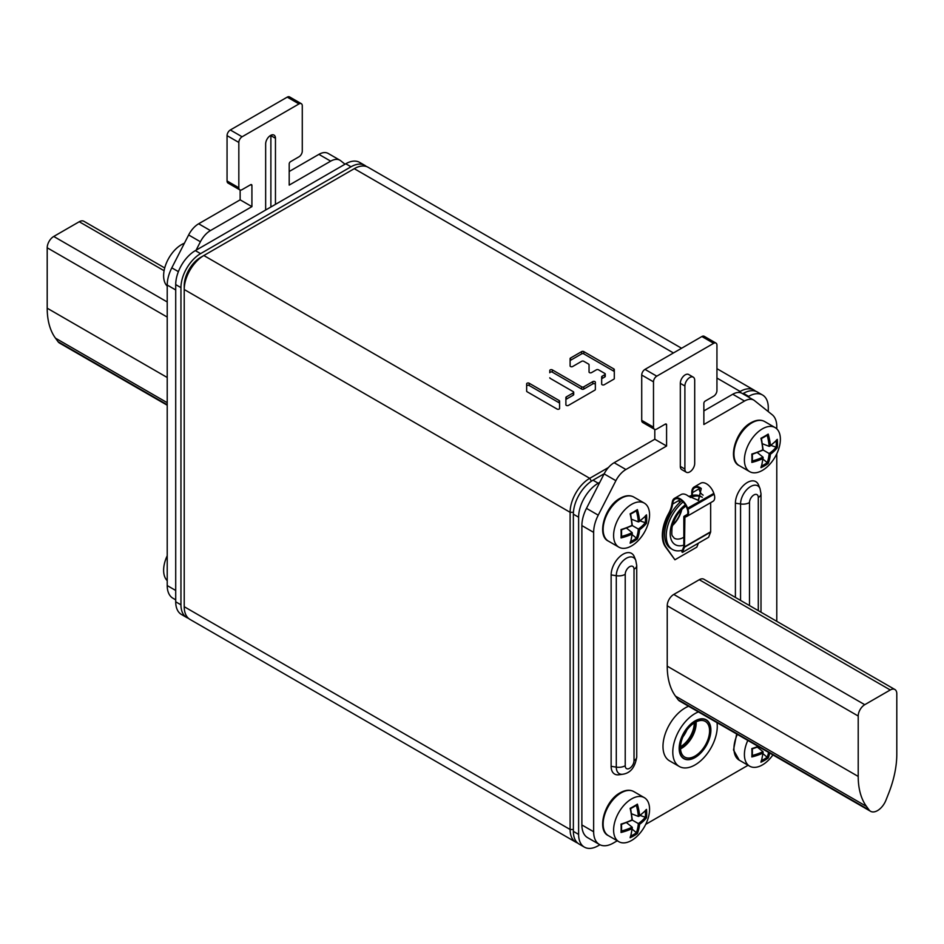 <?xml version="1.0" encoding="UTF-8"?>
<svg xmlns="http://www.w3.org/2000/svg" width="944" height="944" viewBox="0 0 944 944"><rect width="100%" height="100%" fill="white"/><g stroke="black" fill="none" stroke-linecap="round" stroke-linejoin="round"><path stroke-width="1.42" d="M681.568 348.253L368.148 167.3A27.754 16.024 120 0 0 354.271 168.681L203.845 255.529A27.754 16.024 120 0 0 184.222 289.513L184.222 606.709A27.754 16.024 120 0 0 189.968 619.406L575.852 842.201A27.754 16.024 -60 0 1 570.105 829.493L570.105 512.297A27.754 16.024 -60 0 1 589.729 478.313L608.443 467.516M738.456 392.456L740.155 391.465A27.754 16.024 -60 0 1 754.032 390.096A27.754 16.024 -60 0 1 755.566 391.205M577.586 842.98A27.754 16.024 -60 0 1 575.852 842.201M591.392 481.204L589.729 478.313L203.845 255.529L200.576 257.417A23.128 13.346 120 0 0 184.222 285.737L184.222 289.513L570.105 512.297L573.445 512.297M589.044 364.703L589.044 371.995A1.487 0.861 0 0 0 589.965 372.786A1.487 0.861 0 0 0 591.581 372.597L596.407 369.812A1.487 0.861 0 0 1 598.52 369.812L604.833 373.458A1.487 0.861 0 0 1 605.257 374.06A1.487 0.861 0 0 1 604.833 374.674L602.107 376.243A1.487 0.861 0 0 0 601.67 376.845L601.67 384.137A1.487 0.861 0 0 0 602.591 384.928A1.487 0.861 0 0 0 604.207 384.751L613.86 379.181A1.487 0.861 0 0 0 614.296 378.568L614.296 369.564A1.487 0.861 0 0 0 613.86 368.951L583.781 351.593A1.487 0.861 0 0 0 581.681 351.593L570.542 358.024A1.487 0.861 0 0 0 570.105 358.626L570.105 365.918A1.487 0.861 0 0 0 571.026 366.709A1.487 0.861 0 0 0 572.642 366.52L581.681 361.304A1.487 0.861 0 0 1 583.781 361.304L588.608 364.089A1.487 0.861 0 0 1 589.044 364.703M549.797 377.777A1.487 0.861 0 0 0 550.222 378.379L573.268 391.677A1.487 0.861 0 0 1 573.704 392.291A1.487 0.861 0 0 1 573.268 392.893L566.329 396.893A1.487 0.861 0 0 0 565.893 397.507L565.893 404.787A1.487 0.861 0 0 0 566.813 405.59A1.487 0.861 0 0 0 568.441 405.401L594.921 390.108A1.487 0.861 0 0 0 595.357 389.506L595.357 382.214A1.487 0.861 0 0 0 594.437 381.423A1.487 0.861 0 0 0 592.82 381.6L583.781 386.816L583.781 389.081A1.487 0.861 180 0 1 581.681 389.081L552.334 372.148A1.487 0.861 0 0 0 550.706 371.96A1.487 0.861 0 0 0 549.797 372.75L549.797 370.485A1.487 0.861 0 0 1 550.706 369.694A1.487 0.861 0 0 1 552.334 369.883L552.334 372.148M552.334 369.883L581.681 386.816A1.487 0.861 0 0 0 583.781 386.816M559.58 401.153A1.487 0.861 0 0 0 559.155 400.539L529.183 383.24A1.487 0.861 0 0 0 527.566 383.052A1.487 0.861 0 0 0 526.646 383.854L526.646 391.135A1.487 0.861 0 0 0 527.082 391.748L557.043 409.047A1.487 0.861 0 0 0 558.671 409.236A1.487 0.861 0 0 0 559.58 408.433L559.58 401.153M589.044 366.968L589.044 371.995M614.296 371.83A1.487 0.861 0 0 0 613.86 371.216L583.781 353.858A1.487 0.861 0 0 0 581.681 353.858L570.542 360.289A1.487 0.861 0 0 0 570.105 360.891L570.105 365.918M605.257 374.06L605.257 376.326A1.487 0.861 180 0 1 604.833 376.939L602.107 378.509A1.487 0.861 0 0 0 601.67 379.11L601.67 384.137M595.357 384.479A1.487 0.861 0 0 0 594.437 383.689A1.487 0.861 0 0 0 592.82 383.866L583.781 389.081M573.704 392.291L573.704 394.557A1.487 0.861 180 0 1 573.268 395.158L566.329 399.159A1.487 0.861 0 0 0 565.893 399.772L565.893 404.787M559.58 403.418A1.487 0.861 0 0 0 559.155 402.805L529.183 385.506A1.487 0.861 0 0 0 527.566 385.317A1.487 0.861 0 0 0 526.646 386.12L526.646 391.135M768.286 411.619L768.286 407.702A27.754 16.024 120 0 0 762.54 395.005A27.754 16.024 120 0 0 748.663 396.374L747.978 396.775M599.936 844.75L598.225 845.73A27.754 16.024 120 0 1 584.36 847.11A27.754 16.024 120 0 1 578.613 834.402L578.613 517.206A27.754 16.024 120 0 1 598.225 483.222L599.806 482.313M742.751 393.754L743.424 393.353A27.754 16.024 -60 0 1 757.3 391.984L762.54 395.005M584.36 847.11L579.12 844.089A27.754 16.024 -60 0 1 573.374 831.381L573.374 514.185A27.754 16.024 -60 0 1 592.997 480.201L604.195 473.735M351.003 166.793L345.775 163.772A27.754 16.024 -60 0 1 359.64 162.392L364.88 165.412A27.754 16.024 120 0 0 351.003 166.793L200.576 253.641A27.754 16.024 120 0 0 180.953 287.625L180.953 604.821A27.754 16.024 120 0 0 186.7 617.518A27.754 16.024 120 0 0 188.434 618.296M345.775 163.772L195.337 250.62A27.754 16.024 -60 0 0 175.714 284.604L175.714 601.8A27.754 16.024 -60 0 0 181.46 614.497L186.7 617.518M366.414 166.533A27.754 16.024 120 0 0 364.88 165.412M196.092 250.184L200.411 241.758A18.502 10.679 -60 0 1 210.429 230.584L251.918 206.63L251.918 185.484L250.608 184.729A1.853 1.074 -60 0 1 251.529 184.635A1.853 1.074 -60 0 1 251.918 185.484M250.608 184.729L242.101 189.638A4.626 2.667 120 0 1 239.788 189.862A4.626 2.667 120 0 1 238.832 187.75L238.832 142.438A4.626 2.667 120 0 1 242.101 136.774L299 103.923A4.626 2.667 120 0 1 301.313 103.687A4.626 2.667 120 0 1 302.281 105.811L302.281 151.123A4.626 2.667 120 0 1 299 156.787L290.504 161.695A1.853 1.074 -60 0 0 289.194 163.961L289.194 185.107L330.683 161.153A18.502 10.679 -60 0 1 339.934 160.232A18.502 10.679 -60 0 1 340.701 160.763L345.02 164.209M275.459 204.364L275.459 138.284L270.881 135.641A6.938 4 120 0 0 270.869 135.275M265.653 210.028L265.653 143.948A6.938 4 -60 0 1 268.674 136.963A6.938 4 -60 0 1 274.02 135.11A6.938 4 -60 0 1 275.459 138.284M270.881 207.007L270.881 135.641M175.714 599.853L172.964 598.26A27.754 16.024 -60 0 1 167.218 585.563L167.218 285.053A27.754 16.024 -60 0 1 171.808 267.836L188.635 234.962A18.502 10.679 -60 0 1 198.653 223.787L240.142 199.833L240.142 190.015M289.194 171.513L318.907 154.356A18.502 10.679 -60 0 1 328.158 153.435L339.934 160.232M239.788 189.862L228.023 183.065A4.626 2.667 -60 0 1 227.056 180.953L227.056 135.641A4.626 2.667 -60 0 1 230.336 129.977L287.236 97.126A4.626 2.667 -60 0 1 289.548 96.89L301.313 103.687M251.918 206.63L240.142 199.833M167.218 405.224L59.555 343.073A13.877 8.012 -60 0 1 58.056 341.716L55.472 338.164A83.249 48.061 -60 0 1 47.2 308.204L47.2 247.788A9.251 5.345 -60 0 1 53.737 236.46L79.249 221.734A9.251 5.345 -60 0 1 83.874 221.274L164.716 267.954M654.452 429.272L642.687 422.475A4.626 2.667 -60 0 1 641.719 420.351L641.719 375.039A4.626 2.667 -60 0 1 645 369.375L656.764 376.172A4.626 2.667 120 0 0 653.496 381.836L653.496 427.148A4.626 2.667 120 0 0 654.452 429.272A4.626 2.667 120 0 0 656.764 429.036L665.272 424.127A1.853 1.074 -60 0 1 666.193 424.033A1.853 1.074 -60 0 1 666.582 424.883L665.272 424.127M614.143 462.713L625.907 469.51A18.502 10.679 120 0 0 615.889 480.685L598.236 515.164A27.754 16.024 120 0 0 593.646 532.381L581.882 525.584A27.754 16.024 -60 0 1 586.472 508.368L604.125 473.888A18.502 10.679 -60 0 1 614.143 462.713L654.806 439.231L654.806 429.414M581.882 525.584L581.882 824.962A27.754 16.024 -60 0 0 587.628 837.67L599.405 844.467A27.754 16.024 120 0 0 613.27 843.086L617.27 840.785M703.858 410.911L732.745 394.238A18.502 10.679 -60 0 1 741.996 393.318L753.772 400.114A18.502 10.679 120 0 0 744.521 401.035L703.858 424.505L703.858 403.359A1.853 1.074 -60 0 1 705.168 401.094L713.664 396.185A4.626 2.667 120 0 0 716.944 390.521L716.944 345.209A4.626 2.667 120 0 0 715.977 343.097A4.626 2.667 120 0 0 713.664 343.321L656.764 376.172M713.664 343.321L701.899 336.524A4.626 2.667 -60 0 1 704.212 336.3L715.977 343.097M701.899 336.524L645 369.375M776.782 428.847L776.782 426.653A27.754 16.024 120 0 0 772.192 414.735L754.539 400.645A18.502 10.679 120 0 0 753.772 400.114M776.782 621.329L776.782 453.769M645.72 824.36L748.073 765.265M593.646 532.381L593.646 831.758A27.754 16.024 120 0 0 599.405 844.467M625.907 469.51L666.582 446.028L666.582 424.883M688.613 706.254A31.447 18.16 120 0 0 662.983 746.421A31.447 18.16 120 0 0 669.497 760.817L679.302 766.481A31.447 18.16 120 0 0 703.54 758.056A31.447 18.16 120 0 0 717.263 726.408A31.447 18.16 120 0 0 717.003 722.644M611.134 574.92L611.134 766.327A16.898 9.759 -60 0 0 618.816 774.788L622.769 774.245A14.231 8.213 -60 0 1 616.29 767.13L616.29 575.71L611.134 574.92A16.898 9.759 -60 0 1 620.916 555.697A16.898 9.759 -60 0 1 634.25 556.641L635.76 560.335A14.231 8.213 -60 0 0 624.527 559.532A14.231 8.213 -60 0 0 616.29 575.71A9.251 5.345 0 0 0 625.223 574.33A6.219 3.587 -60 0 1 629.624 566.719A6.219 3.587 -60 0 1 634.026 569.256L634.026 760.663A6.219 3.587 -60 0 1 629.624 768.286A6.219 3.587 -60 0 1 625.223 765.749L625.223 574.33M735.4 597.434L735.4 503.176A16.898 9.759 -60 0 1 745.182 483.953A16.898 9.759 -60 0 1 758.516 484.897L760.026 488.591A14.231 8.213 120 0 0 748.793 487.788A14.231 8.213 120 0 0 740.556 503.966L740.556 600.408M686.323 472.236L681.745 469.593A6.938 4 -60 0 1 680.317 466.419L680.317 383.347A6.938 4 -60 0 1 683.338 376.361A6.938 4 -60 0 1 688.683 374.508L693.262 377.152A6.938 4 -60 0 1 694.701 380.326L694.701 463.398A6.938 4 -60 0 1 691.669 470.383A6.938 4 -60 0 1 686.323 472.236A6.938 4 -60 0 1 684.896 469.062L684.896 385.99A6.938 4 -60 0 1 687.916 379.004A6.938 4 -60 0 1 693.262 377.152M666.582 446.028L654.806 439.231M698.418 711.918A31.447 18.16 120 0 0 672.789 752.085A31.447 18.16 120 0 0 679.302 766.481M710.726 730.184A22.196 12.815 -60 0 1 701.038 752.521A22.196 12.815 -60 0 1 683.928 758.469A22.196 12.815 -60 0 1 679.326 748.309A22.196 12.815 -60 0 1 689.026 725.971A22.196 12.815 -60 0 1 706.124 720.024A22.196 12.815 -60 0 1 710.726 730.184M894.888 689.509L703.905 579.25A9.251 5.345 120 0 0 699.28 579.71L673.768 594.437A9.251 5.345 120 0 0 667.231 605.765L667.231 666.181A83.249 48.061 120 0 0 675.503 696.141L678.087 699.681A13.877 8.012 120 0 0 679.586 701.038L870.569 811.297A13.877 8.012 120 0 0 885.944 800.205L888.528 793.668A83.249 48.061 120 0 0 896.8 754.162L896.8 693.746A9.251 5.345 120 0 0 894.888 689.509A9.251 5.345 120 0 0 890.263 689.97L864.751 704.696A9.251 5.345 120 0 0 858.214 716.024L858.214 776.44A83.249 48.061 120 0 0 866.474 806.4L869.07 809.94A13.877 8.012 120 0 0 870.569 811.297M644.304 797.645A25.441 14.691 120 0 1 648.198 818.035A25.441 14.691 120 0 1 631.583 840.443A25.441 14.691 -60 0 1 618.863 841.706A25.441 14.691 -60 0 1 614.969 821.327A25.441 14.691 -60 0 1 631.583 798.907A25.441 14.691 120 0 1 644.304 797.645L633.837 791.603A25.441 14.691 120 0 0 621.117 792.866A25.441 14.691 120 0 0 604.502 815.286A25.441 14.691 120 0 0 608.408 835.664C596.443 830.472 604.502 800.937 620.196 792.771C625.459 789.868 630.002 789.479 633.837 791.603M646.487 809.397A53.194 27.919 175.8 0 1 639.584 815.498A53.194 33.276 -124.5 0 0 637.389 804.146A53.206 18.361 -14.9 0 1 633.92 806.259A53.206 18.361 -14.9 0 1 630.132 808.335A53.194 27.919 64.2 0 1 631.973 819.899A53.194 27.919 175.8 0 1 621.034 824.088A53.206 18.361 -105.1 0 1 621.034 832.478A53.194 33.276 4.5 0 0 631.973 828.69A53.194 27.919 64.2 0 1 630.132 837.729L630.486 836.183L630.132 837.729A53.206 39.365 -158.9 0 0 633.92 835.794A53.206 39.365 -158.9 0 0 637.389 833.528A53.194 33.276 -124.5 0 0 639.584 824.301A53.194 33.276 4.5 0 0 646.487 817.775A53.206 39.365 38.9 0 0 646.487 809.397L645.33 810.471L646.487 809.397M637.389 804.146L630.627 808.689M636.374 805.397A52.274 32.698 -124.5 0 1 638.345 816.43L639.584 815.498L638.345 816.43L631.63 813.811M645.366 810.931A52.274 38.68 38.9 0 1 645.33 817.256L646.487 817.775M630.911 835.983A52.274 38.68 21.1 0 0 636.362 832.797L636.35 832.785A52.274 32.698 -124.5 0 0 638.345 823.581L639.584 824.301M632.22 829.198L637.389 833.528M621.589 824.36L632.35 820.124L638.345 823.581A52.274 32.698 4.5 0 0 645.318 817.244L640.15 815.474M621.612 830.968A52.274 32.698 4.5 0 0 632.15 827.156L631.973 828.69L632.15 827.156L626.521 822.661M621.034 832.478L621.6 824.348M772.924 754.929A25.441 14.691 120 0 1 762.398 764.923A25.441 14.691 -60 0 1 749.678 766.186A25.441 14.691 -60 0 1 747.813 740.426M761.714 760.463A52.274 38.68 21.1 0 0 767.165 757.277L768.204 758.008A53.194 33.276 -124.5 0 0 769.714 753.076M768.204 758.008A53.206 39.365 -158.9 0 1 764.734 760.274A53.206 39.365 -158.9 0 1 760.935 762.209L761.301 760.663L760.935 762.209A53.194 27.919 64.2 0 0 762.776 753.17A53.194 33.276 4.5 0 1 751.837 756.946A53.206 18.361 -105.1 0 0 751.837 748.568A53.194 27.919 175.8 0 0 758.15 746.397M768.546 752.403A52.274 32.698 -124.5 0 1 767.153 757.265L763.035 753.678M752.415 755.448A52.274 32.698 4.5 0 0 762.964 751.636L762.776 753.17L762.964 751.636L757.336 747.141M751.837 756.946L752.403 748.828M775.107 427.585A25.441 14.691 120 0 1 779.012 447.975A25.441 14.691 120 0 1 762.398 470.383A25.441 14.691 -60 0 1 749.678 471.646A25.441 14.691 -60 0 1 745.772 451.267A25.441 14.691 -60 0 1 762.398 428.847A25.441 14.691 120 0 1 775.107 427.585L764.652 421.543A25.441 14.691 120 0 0 751.931 422.806A25.441 14.691 120 0 0 735.317 445.226A25.441 14.691 120 0 0 739.211 465.604C727.258 460.412 735.305 430.877 750.999 422.711C756.262 419.809 760.817 419.419 764.652 421.543M777.29 439.338A53.194 27.919 175.8 0 1 770.398 445.45A53.194 33.276 -124.5 0 0 768.204 434.087A53.206 18.361 -14.9 0 1 764.734 436.199A53.206 18.361 -14.9 0 1 760.935 438.276A53.194 27.919 64.2 0 1 762.776 449.84A53.194 27.919 175.8 0 1 751.837 454.029A53.206 18.361 -105.1 0 1 751.837 462.418A53.194 33.276 4.5 0 0 762.776 458.631A53.194 27.919 64.2 0 1 760.935 467.669L761.301 466.124L760.935 467.669A53.206 39.365 -158.9 0 0 764.734 465.734A53.206 39.365 -158.9 0 0 768.204 463.469A53.194 33.276 -124.5 0 0 770.398 454.241A53.194 33.276 4.5 0 0 777.29 447.716A53.206 39.365 38.9 0 0 777.29 439.338L776.145 440.411L777.29 439.338M768.204 434.087L761.442 438.63L763.165 450.064L770.398 454.241M767.189 435.337A52.274 32.698 -124.5 0 1 769.148 446.37L770.398 445.45L769.148 446.37L762.445 443.751M761.714 465.935A52.274 38.68 21.1 0 0 767.165 462.737L767.153 462.725A52.274 32.698 -124.5 0 0 769.148 453.521A52.274 32.698 4.5 0 0 776.133 447.185L777.29 447.716M763.035 459.138L768.204 463.469M776.133 447.185L770.953 445.415M752.415 460.908A52.274 32.698 4.5 0 0 762.964 457.097L762.776 458.631L762.964 457.097L757.336 452.601M751.837 462.418L752.403 454.288M644.304 503.117A25.441 14.691 120 0 1 648.198 523.495A25.441 14.691 120 0 1 631.583 545.903A25.441 14.691 -60 0 1 618.863 547.166A25.441 14.691 -60 0 1 614.969 526.787A25.441 14.691 -60 0 1 631.583 504.367A25.441 14.691 120 0 1 644.304 503.117L633.837 497.075A25.441 14.691 120 0 0 621.117 498.326A25.441 14.691 120 0 0 604.502 520.746A25.441 14.691 120 0 0 608.408 541.124C596.443 535.932 604.502 506.397 620.196 498.243C625.459 495.329 630.002 494.939 633.837 497.075M646.487 514.858A53.194 27.919 175.8 0 1 639.584 520.97A53.194 33.276 -124.5 0 0 637.389 509.607A53.206 18.361 -14.9 0 1 633.92 511.731A53.206 18.361 -14.9 0 1 630.132 513.796A53.194 27.919 64.2 0 1 631.973 525.36A53.194 27.919 175.8 0 1 621.034 529.549A53.206 18.361 -105.1 0 1 621.034 537.938A53.194 33.276 4.5 0 0 631.973 534.151A53.194 27.919 64.2 0 1 630.132 543.189L630.486 541.644L630.132 543.189A53.206 39.365 -158.9 0 0 633.92 541.254A53.206 39.365 -158.9 0 0 637.389 539A53.194 33.276 -124.5 0 0 639.584 529.761A53.194 33.276 4.5 0 0 646.487 523.236A53.206 39.365 38.9 0 0 646.487 514.858L645.33 515.931L646.487 514.858M637.389 509.607L630.627 514.161M636.374 510.857A52.274 32.698 -124.5 0 1 638.345 521.89L639.584 520.97L638.345 521.89L631.63 519.271M630.911 541.455A52.274 38.68 21.1 0 0 636.362 538.257L636.35 538.245A52.274 32.698 -124.5 0 0 638.345 529.041A52.274 32.698 4.5 0 0 645.318 522.705L646.487 523.236M621.589 529.82L632.35 525.584L639.584 529.761M632.22 534.658L637.389 539M645.318 522.705L640.15 520.935M621.612 536.428A52.274 32.698 4.5 0 0 632.15 532.617L631.973 534.151L632.15 532.617L626.521 528.121M621.034 537.938L621.6 529.808M184.41 243.21A25.441 14.691 -60 0 0 181.602 244.579A25.441 14.691 120 0 0 165.519 265.347A25.441 14.691 120 0 0 167.218 286.115M167.218 555.733A25.441 14.691 120 0 0 167.218 580.654M679.385 499.187A10.632 6.136 60 0 0 679.326 500.214L679.326 502.916M703.138 495.175A32.379 18.691 120 0 0 702.525 494.739A18.502 10.679 -60 0 1 699.126 488.791L692.412 492.662L692.412 495.364M686.63 515.459L686.076 515.778A7.399 4.272 60 0 0 686.359 515.636A7.399 4.272 60 0 0 687.374 509.323L687.09 508.486A10.632 6.136 60 0 0 674.995 499.128A10.632 6.136 60 0 0 673.096 501.712L672.612 504.096A18.502 10.679 -60 0 1 669.225 513.973A32.379 18.691 120 0 0 666.051 547.154L674.925 559.78L696.825 547.142L698.348 543.213M673.096 501.712L672.47 501.146A11.564 6.679 60 0 1 674.535 498.326L681.072 494.55A11.564 6.679 60 0 1 688.188 496.013L698.536 500.426L701.262 488.461A11.564 6.679 60 0 0 694.147 486.998A11.564 6.679 60 0 0 691.763 492.284L691.763 495.517M699.126 488.791L699.067 487.883M692.412 492.662A10.632 6.136 60 0 1 694.619 487.8A10.632 6.136 60 0 1 701.156 489.145L698.206 500.485M679.326 500.214L672.612 504.096L671.963 503.718A18.502 10.679 -60 0 1 668.564 513.595A32.379 18.691 120 0 0 665.39 546.777L674.925 559.78M672.47 501.146L671.963 503.718M694.147 486.998L700.696 483.222A11.564 6.679 60 0 1 713.841 493.393L714.124 494.231A8.319 4.803 60 0 1 712.98 501.335A8.319 4.803 60 0 1 712.661 501.488M674.535 498.326A11.564 6.679 60 0 1 687.68 508.497L687.964 509.335A8.319 4.803 60 0 1 686.819 516.439A8.319 4.803 60 0 1 686.5 516.592L685.58 515.979A7.399 4.272 60 0 1 684.435 516.191L684.388 516.191A1.392 0.802 -120 0 0 683.834 516.887L683.834 546.505L681.828 551.78L682.441 552.393L684.435 547.237A1.392 0.802 60 0 0 684.494 546.883L684.896 517.029M686.5 516.592L686.005 516.805A8.319 4.803 60 0 1 684.719 517.029L683.834 516.887M710.655 502.68L710.655 531.779A1.392 0.802 60 0 1 710.596 532.133L708.602 537.289L682.441 552.393M695.032 757.56A22.432 12.945 -60 0 1 683.81 758.669A22.432 12.945 -60 0 1 680.376 740.698A22.432 12.945 -60 0 1 695.032 720.933A22.432 12.945 120 0 1 706.242 719.824A22.432 12.945 120 0 1 709.676 737.795A22.432 12.945 120 0 1 695.032 757.56M695.032 756.05A20.579 11.883 -60 0 1 684.742 757.076A20.579 11.883 -60 0 1 681.58 740.58A20.579 11.883 -60 0 1 695.032 722.443A20.579 11.883 120 0 1 705.321 721.428A20.579 11.883 120 0 1 708.472 737.913A20.579 11.883 120 0 1 695.032 756.05M680.53 746.739A19.423 11.21 -60 0 1 680.494 746.751A19.423 11.21 120 0 0 694.265 722.915M702.312 497.287A30.066 17.358 120 0 0 690.241 497.523M682.441 550.21A30.066 17.358 -60 0 1 672.482 549.479A30.066 17.358 -60 0 1 667.137 528.192A30.066 17.358 -60 0 1 683.149 501.937M672.482 549.479L670.842 548.535A30.066 17.358 -60 0 1 665.544 527.035A30.066 17.358 -60 0 1 681.851 500.721M702.312 497.276L700.896 496.461A30.066 17.358 120 0 0 688.813 496.497M354.271 168.681L673.45 352.95M716.944 378.06L740.155 391.465L740.946 392.834M184.222 606.709L570.105 829.493L573.374 829.493M570.542 358.024L570.542 360.289M581.681 351.593L581.681 353.858M583.781 351.593L583.781 353.858M613.86 368.951L613.86 371.216M602.107 376.243L602.107 378.509M604.833 374.674L604.833 376.939M581.681 386.816L581.681 389.081M592.82 381.6L592.82 383.866M566.329 396.893L566.329 399.159M573.268 392.893L573.268 395.158M559.155 400.539L559.155 402.805M529.183 383.24L529.183 385.506M743.424 393.353L748.663 396.374M592.997 480.201L598.225 483.222M573.374 514.185L578.613 517.206M573.374 831.381L578.613 834.402M180.953 604.821L175.714 601.8M180.953 287.625L175.714 284.604M200.576 253.641L195.337 250.62M210.429 230.584L198.653 223.787M200.411 241.758L188.635 234.962M171.808 267.836L178.392 271.636M167.218 285.053L175.714 289.961M167.218 585.563L175.714 590.472M330.683 161.153L318.907 154.356M287.236 97.126L299 103.923M230.336 129.977L242.101 136.774M227.056 135.641L238.832 142.438M227.056 180.953L238.832 187.75M164.091 270.716L79.249 221.734M167.218 301.974L53.737 236.46M167.218 317.078L47.2 247.788M167.218 377.494L47.2 308.204M167.218 402.687L55.472 338.164M167.218 404.728L58.056 341.716M641.719 375.039L653.496 381.836M641.719 420.351L653.496 427.148M604.125 473.888L615.889 480.685M598.236 515.164L586.472 508.368M593.646 831.758L581.882 824.962M732.745 394.238L744.521 401.035M625.223 765.749A9.251 5.345 0 0 1 616.29 767.13L611.134 766.327M635.76 560.335L636.728 565.48A9.251 5.345 180 0 1 634.026 569.256M636.728 565.48L636.728 756.887A9.251 5.345 180 0 1 634.026 760.663M758.292 610.65L758.292 497.512A9.251 5.345 -0 0 0 761.006 493.736L760.026 488.591M758.292 497.512A6.219 3.587 120 0 0 753.89 494.963A6.219 3.587 120 0 0 749.489 502.586L749.489 605.564M735.4 503.176L740.556 503.966A9.251 5.345 180 0 0 749.489 502.586M680.317 466.419L684.896 469.062M680.317 383.347L684.896 385.99M667.231 605.765L858.214 716.024M673.768 594.437L864.751 704.696M699.28 579.71L890.263 689.97M678.087 699.681L869.07 809.94M675.503 696.141L866.474 806.4M667.231 666.181L858.214 776.44M636.362 805.291A52.274 18.042 165.1 0 1 630.604 808.619M621.518 831.003A52.274 18.042 -105.1 0 0 621.518 824.348M737.347 734.385A25.441 14.691 120 0 0 739.211 760.144L733.512 749.984L736.674 733.995M752.321 755.483A52.274 18.042 -105.1 0 0 752.333 748.828M776.18 440.872A52.274 38.68 38.9 0 1 776.145 447.196M767.165 435.231A52.274 18.042 165.1 0 1 761.407 438.559M752.321 460.943A52.274 18.042 -105.1 0 0 752.333 454.288M645.366 516.392A52.274 38.68 38.9 0 1 645.33 522.716M636.362 510.751A52.274 18.042 165.1 0 1 630.604 514.091M621.518 536.463A52.274 18.042 -105.1 0 0 621.518 529.808M669.225 513.973L668.564 513.595M666.051 547.154L665.39 546.777M687.433 514.456L684.435 516.191L684.719 517.029M684.388 516.191L687.444 514.421M686.89 515.223L685.58 515.979M687.09 508.486L713.841 493.393M714.124 494.231L687.964 509.335M701.156 489.145L701.262 488.461M683.81 546.623L684.435 547.237L710.596 532.133M710.655 531.779L684.494 546.883M696.129 721.853A20.579 11.883 120 0 1 681.615 748.309A20.579 11.883 -60 0 1 680.518 748.899M680.482 748.191A20.308 11.729 -60 0 0 681.155 747.825A20.308 11.729 120 0 0 695.504 722.184M682.984 736.78A19.423 11.21 120 0 0 686.866 730.054M683.834 545.125A24.509 14.148 -60 0 1 670.193 532.546A24.509 14.148 -60 0 1 685.368 504.816M683.834 537.266A19.423 11.21 -60 0 1 674.193 538.186C671.809 534.599 671.526 537.502 671.998 527.72C674.252 517.926 679.078 510.598 686.453 505.76M672.458 525.548A19.423 11.21 120 0 0 681.804 509.359M672.6 525.006A19.317 11.151 120 0 0 681.403 509.748M716.944 368.679L754.032 390.096M200.576 257.417L203.845 255.529M636.728 756.887C635.111 767.33 630.45 773.124 622.769 774.245M761.006 612.208L761.006 493.736M618.863 841.706L608.408 835.664M646.109 810.129L638.958 816.312M630.568 837.033L632.35 827.746M630.639 808.678L632.35 820.124M749.678 766.186L739.211 760.144M761.383 761.513L763.165 752.226M752.392 748.84L758.587 746.645M749.678 471.646L739.211 465.604M776.924 440.069L769.773 446.252M761.383 466.973L763.165 457.687M752.392 454.3L763.165 450.064M618.863 547.166L608.408 541.124M646.109 515.589L638.958 521.772M630.568 542.493L632.35 533.207M630.639 514.138L632.35 525.584M712.98 501.335L686.819 516.439M684.129 516.25L687.503 514.291"/></g></svg>
